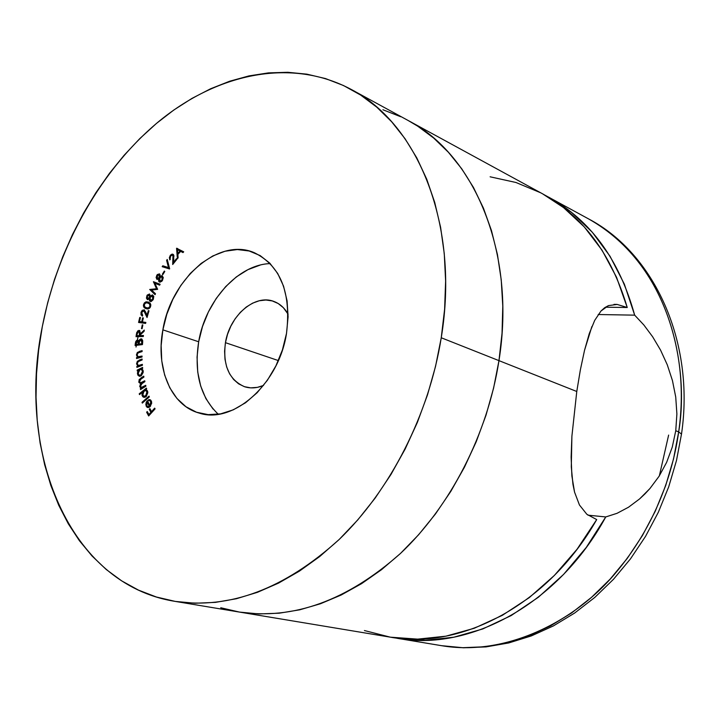 <?xml version="1.0" encoding="UTF-8"?>
<svg xmlns="http://www.w3.org/2000/svg" width="720" height="720" viewBox="0 0 720 720"><rect width="100%" height="100%" fill="white"/><g stroke="black" fill="none" stroke-linecap="round" stroke-linejoin="round"><path stroke-width="1.08" d="M225.441 342.675L278.37 360.576L225.441 342.675L227.547 334.26L230.814 326.214L235.125 318.816L240.327 312.354L246.231 307.062L252.621 303.147L259.254 300.762L265.896 300.006L272.286 300.933L278.181 303.516L283.347 307.674L288.099 314.19C284.634 308.016 279.981 303.795 274.149 301.545C255.051 293.598 229.608 315.495 225.441 342.675C222.615 365.31 229.059 380.016 244.755 386.793C250.74 388.62 256.995 388.161 263.538 385.434L257.373 387.369L250.686 387.855L244.341 386.658L238.572 383.814L233.586 379.467L229.581 373.779L226.683 366.984L225 359.343L224.586 351.135L225.441 342.675M270.225 263.601C238.077 264.474 205.371 300.942 198.666 341.766L162.873 329.85C170.964 278.739 218.655 237.015 254.34 252.711C280.62 265.779 291.348 292.662 286.515 333.36L288.09 316.755L287.082 300.825L283.572 286.2L277.713 273.474L269.784 263.142L260.127 255.564L249.156 250.992L237.303 249.552L225.045 251.235L212.832 255.942L201.114 263.439L190.305 273.438L180.774 285.534L172.854 299.304L166.815 314.253L162.873 329.85L161.154 345.546L161.748 360.792L164.646 375.039L169.767 387.765L176.958 398.475L185.976 406.746L196.524 412.227L208.215 414.648L220.617 413.865L233.244 409.851L245.583 402.732L257.13 392.733L267.399 380.25L275.949 365.787L282.411 349.938L286.515 333.36C278.883 384.093 232.983 424.62 199.062 413.037C170.955 405.441 155.493 368.1 162.873 329.85L198.666 341.766C193.887 373.005 200.43 397.17 218.286 414.252M441.252 337.761L498.969 360.639C516.258 253.224 474.894 155.043 408.33 120.6C474.894 155.043 516.258 253.224 498.969 360.639L441.252 337.761L435.537 366.399L427.545 394.74L417.366 422.424L405.126 449.091L390.996 474.417L375.165 498.087L357.849 519.822L339.282 539.379L319.698 556.551L299.358 571.167L278.523 583.119L257.436 592.326L236.349 598.743L215.487 602.37L195.075 603.234L175.32 601.416L156.393 597.006L138.465 590.112L121.689 580.878L106.182 569.457L92.061 556.011L79.398 540.711L68.274 523.746L58.752 505.296L50.868 485.55L44.64 464.688L40.086 442.899L37.224 420.372L36.036 397.287L36.513 373.815L38.628 350.136L42.345 326.421C58.032 245.637 101.511 168.345 160.2 120.33C218.889 72.9 291.906 57.726 351.207 89.433C418.428 124.128 459.828 225.648 441.252 337.761C428.958 414.693 390.249 490.401 338.976 539.667C284.364 589.005 229.608 609.561 174.708 601.317C69.057 584.28 16.344 452.565 42.345 326.421L47.646 302.841L54.468 279.567L62.757 256.761L72.477 234.576L83.538 213.174L95.886 192.726L109.44 173.376L124.11 155.277L139.806 138.591L156.42 123.453L173.835 110.007L191.943 98.406L210.6 88.767L229.671 81.225L249.003 75.897L268.425 72.891L287.775 72.288L306.864 74.16L325.512 78.57L343.512 85.536L360.666 95.076L376.767 107.154L391.617 121.725L405.027 138.681L416.799 157.905L426.753 179.235L434.736 202.464L440.613 227.358L444.267 253.647L445.617 281.034L444.618 309.186L441.252 337.761M150.786 401.688L150.912 403.848L149.805 405.81L147.447 400.554L146.628 401.571L145.8 404.595L146.97 407.223L148.644 407.493L149.886 406.827L151.713 403.164L150.858 400.275L148.599 399.708L148.599 400.617L149.877 400.671L151.632 401.922L150.786 401.688L149.805 405.81L147.447 400.554L146.052 402.831L146.16 406.152L147.528 407.493L150.12 406.62L151.335 401.049L149.904 399.654L148.599 399.708L148.599 400.617L149.643 400.581L150.786 401.688M139.482 394.596L142.434 392.256L141.975 394.848L142.749 396.738L144.792 397.341L146.169 396.54L147.816 392.76L147.321 390.654L145.782 389.601L146.673 388.899L146.412 388.089L139.221 393.795L139.482 394.596L142.434 392.256L142.146 395.64L143.703 397.323L145.908 396.765L147.618 391.329L145.782 389.601L146.673 388.899L146.412 388.089L139.221 393.795L139.482 394.596M137.268 370.998L138.267 370.503L137.43 372.987L137.835 375.111L139.626 376.299L141.291 375.696L143.145 372.537L143.028 370.269L141.768 368.775L142.704 368.307L142.596 367.425L137.16 370.116L137.268 370.998L138.267 370.503L137.457 373.833L139.158 376.227L140.742 376.029L143.19 371.034L141.768 368.775L142.704 368.307L142.596 367.425L137.16 370.116L137.268 370.998M142.047 357.003L142.056 356.058L137.961 356.733L137.079 354.897L137.916 352.944L142.101 351.567L142.11 350.631L137.349 352.44L136.431 354.888L137.529 357.309L136.548 357.579L136.53 358.515L142.047 357.003L142.056 356.058L138.222 356.841L137.079 354.897L138.195 352.755L142.101 351.567L142.11 350.631L139.266 351.423L136.431 354.888L137.529 357.309L136.548 357.579L136.53 358.515L142.047 357.003M143.298 336.501L143.451 335.502L140.067 335.583L140.148 335.007L144.09 331.317L144.288 330.075L140.346 333.774L139.752 330.597L137.655 330.939L136.026 336.681L143.298 336.501L143.451 335.502L140.067 335.583L140.148 335.007L144.09 331.317L144.288 330.075L140.346 333.774L138.915 330.363L136.782 332.415L136.332 334.683L136.026 336.681L143.298 336.501M145.62 323.415L145.863 322.416L142.389 321.957L143.352 317.943L142.65 317.844L141.696 321.858L139.491 321.561L140.454 317.556L139.752 317.466L138.564 322.461L145.62 323.415L145.863 322.416L142.389 321.957L143.352 317.943L142.65 317.844L141.696 321.858L139.491 321.561L140.454 317.556L139.752 317.466L138.564 322.461L145.62 323.415M150.597 306.612L150.336 303.471L148.275 302.058L145.782 301.905L143.64 304.209L143.424 305.928L144.36 307.8L148.455 308.871L150.219 307.422L150.831 305.118L150.102 303.165L148.275 302.058L146.151 301.806L144.369 302.895L143.424 305.199L143.721 306.972L145.341 308.403L147.717 308.997L149.544 308.259L150.597 306.612M155.493 293.769L151.596 290.07L157.644 289.341L154.917 283.302L159.66 285.165L160.101 284.256L153.441 281.718L156.501 288.747L149.697 289.458L155.061 294.66L155.493 293.769L151.596 290.07L157.644 289.341L154.917 283.302L159.66 285.165L160.101 284.256L153.441 281.718L156.501 288.747L149.697 289.458L155.061 294.66L155.493 293.769M162.783 274.671L164.79 271.494L164.349 271.062L162.351 274.239L162.783 274.671L164.79 271.494L164.349 271.062L162.351 274.239L162.783 274.671M170.739 255.87L172.512 255.15L173.268 256.248L172.692 264.501L176.85 259.326L176.418 258.705L173.592 262.224L173.763 255.15L172.053 254.097L170.361 255.231L169.344 257.661L169.812 259.92L170.739 255.87L172.485 255.141L172.971 255.537L172.692 264.501L176.85 259.326L176.418 258.705L173.592 262.224L173.556 254.781L172.827 254.178L170.361 255.231L169.812 259.92L170.739 255.87M176.562 248.238L177.39 258.678L178.119 257.886L177.849 254.439L180.666 251.37L182.988 252.594L183.699 251.82L176.562 248.238L177.543 248.508L176.562 248.238L177.39 258.678L178.119 257.886L177.849 254.439L180.666 251.37L182.988 252.594L183.699 251.82L176.562 248.238M169.524 268.965L167.238 259.461L166.617 260.352L168.471 267.561L162.792 265.788L162.171 266.679L169.65 268.794L167.238 259.461L166.617 260.352L168.471 267.561L162.792 265.788L162.171 266.679L169.524 268.965M159.606 274.041L157.347 274.482L156.096 277.425L156.879 279.279L158.598 278.865L158.706 281.313L160.074 282.195L162.162 280.863L163.251 277.839L162.216 275.697L160.074 276.3L159.93 274.437L159.255 273.834L156.717 275.319L156.672 279.144L158.598 278.865L159.12 281.844L162.504 280.323L163.224 277.488L162.063 275.616L160.074 276.3L159.606 274.041M149.499 294.03L147.249 295.02L146.403 298.098L147.474 299.637L149.175 298.8L149.571 300.96L151.173 301.536L153.117 299.754L153.711 296.325L152.415 294.903L150.3 296.019L149.382 293.985L146.727 295.974L147.249 299.556L149.175 298.8L150.147 301.455L153.387 299.16L153.711 296.325L152.559 294.948L150.3 296.019L149.499 294.03M141.669 312.534L143.1 310.761L144.27 311.04L147.051 317.511L148.995 310.788L148.329 310.635L147.006 315.198L144.315 309.888L142.227 310.311L141.03 312.327L141.03 314.829L142.398 316.161L142.668 315.216L141.678 314.298L141.669 312.534L141.03 312.327L142.398 316.161L142.668 315.216L141.669 312.534L143.838 310.77L147.051 317.511L148.995 310.788L148.329 310.635L147.006 315.198L144.153 309.825L141.03 312.327L141.669 312.543M142.101 328.671L142.848 324.927L142.254 324.891L141.507 328.635L142.101 328.671L142.848 324.927L142.254 324.891L141.507 328.635L142.101 328.671M142.452 344.583L142.704 340.659L141.759 339.012L140.913 338.868L139.635 339.615L138.807 341.208L137.853 340.146L136.557 340.488L135.621 341.838L135.099 345.51L142.452 344.583L142.713 341.838L141.552 338.922L140.913 338.868L138.807 341.208L137.394 340.119L135.288 343.548L135.099 345.51L142.452 344.583M142.416 365.283L142.362 364.356L138.519 365.544L137.223 363.744L138.006 361.692L142.137 359.928L142.092 359.001L137.349 361.296L136.557 363.807L137.826 366.075L136.836 366.444L136.881 367.371L142.416 365.283L142.362 364.356L138.366 365.508L137.223 363.744L138.231 361.512L142.137 359.928L142.092 359.001L139.239 360.09L136.557 363.807L137.826 366.075L136.836 366.444L136.881 367.371L142.416 365.283M145.908 386.181L145.719 385.317L141.678 387.468L140.436 386.253L140.832 384.426L144.918 381.618L144.729 380.763L140.778 382.923L139.455 381.69L139.77 379.953L143.928 377.055L143.739 376.173L139.176 379.557L138.852 382.32L140.562 383.589L139.734 386.523L141.282 388.134L140.364 388.728L140.544 389.583L145.908 386.181L145.719 385.317L141.399 387.423L140.436 386.253L142.173 383.364L144.918 381.618L144.729 380.763L140.409 382.878L139.455 381.69L141.012 378.918L143.928 377.055L143.739 376.173L140.823 378.045L138.753 381.951L140.562 383.589L139.734 386.523L141.282 388.134L140.364 388.728L140.544 389.583L145.908 386.181M149.337 396.909L149.04 396.126L142.011 402.327L142.308 403.11L149.337 396.909L149.04 396.126L142.011 402.327L142.308 403.11L149.337 396.909M155.079 408.879L154.674 408.141L151.533 411.615L149.904 408.627L149.274 409.32L150.894 412.308L148.896 414.522L147.267 411.534L146.637 412.227L148.662 415.953L155.079 408.879L154.674 408.141L151.533 411.615L149.904 408.627L149.274 409.32L150.894 412.308L148.896 414.522L147.267 411.534L146.637 412.227L148.662 415.953L155.079 408.879M364.41 630.54L390.357 637.173L417.699 639.126L445.878 636.183L474.291 628.254L502.299 615.357L529.209 597.663L554.346 575.478L577.044 549.252L596.7 519.579C548.649 604.494 461.088 650.349 389.772 637.074L238.923 611.991C293.247 620.145 347.04 600.696 400.266 553.644C450.234 506.673 487.548 434.385 498.969 360.639L493.605 388.08L486 415.215L476.244 441.693L464.463 467.19L450.81 491.382L435.465 513.981L418.644 534.717L400.563 553.365L381.465 569.727L361.584 583.65L341.181 595.017L320.481 603.747L299.754 609.813L279.198 613.197L259.047 613.935L239.508 612.09L220.743 607.752L239.508 612.09L259.047 613.935L279.198 613.197L299.754 609.813L320.481 603.747L341.181 595.017L361.584 583.65L381.465 569.727L400.563 553.365L418.644 534.717L435.465 513.981L450.81 491.382L464.463 467.19L476.244 441.693L486 415.215L493.605 388.08L498.969 360.639C487.548 434.385 450.234 506.673 400.266 553.644C347.04 600.696 293.247 620.145 238.896 611.991L174.735 601.326M382.905 109.746L400.716 116.73L382.905 109.746M408.123 120.483L417.699 126.171L433.665 138.042L448.407 152.28L461.736 168.795L473.472 187.461L483.426 208.116L491.463 230.562L497.439 254.565L501.237 279.882L502.785 306.207L502.038 333.234L498.969 360.639L502.038 333.234L502.785 306.207L501.237 279.882L497.439 254.565L491.463 230.562L483.426 208.116L473.472 187.461L461.736 168.795L448.407 152.28L433.665 138.042L417.699 126.171L408.123 120.483M260.037 265.131L247.923 269.658L236.313 276.93L225.621 286.659L216.216 298.458L208.413 311.904L202.5 326.511L198.666 341.766L197.055 357.138L197.73 372.078L200.691 386.046L205.866 398.538L213.075 409.068M183.069 252.504L180.666 251.37L183.069 252.504M177.921 254.367L177.849 253.467L177.921 254.367M177.552 249.678L177.462 248.589L177.552 249.678M180.828 251.433L177.471 249.651L180.9 251.352L177.471 249.651L180 251.01L177.768 253.44L178.506 253.719L177.768 253.44L177.471 249.651L177.768 253.44L180 251.01L180.828 251.433M170.307 259.308L170.235 258.858L170.307 259.308M171.09 255.51L170.361 255.231L171.09 255.51M172.953 254.448L171.612 255.177L173.241 254.43M174.303 262.494L173.592 262.224L174.303 262.494M173.745 263.187L173.826 262.314L173.745 263.187M173.871 259.2L173.205 258.948L173.871 259.2M174.006 256.113L172.485 255.141M163.107 266.967L163.701 266.13L162.792 265.788L169.38 267.903L168.471 267.561L169.38 267.903L167.517 260.694L166.617 260.352L167.544 260.649L169.38 267.903L163.701 266.13L163.107 266.967M162.927 274.455L162.351 274.239L162.927 274.455M160.929 276.606L160.074 276.3L160.929 276.606M159.615 281.646L160.056 282.195L159.12 281.844L160.029 282.177L159.372 280.647M159.165 279.072L158.598 278.865L159.165 279.072M157.392 279.396L156.672 279.144L157.392 279.396M157.5 279.396L157.005 278.046L157.5 279.396M157.383 275.571L156.717 275.319L157.383 275.571M159.021 274.257L159.66 274.095M163.116 277.335L162.27 276.858M161.694 281.43L160.83 281.475L161.694 281.43M158.832 278.721L159.309 278.514M157.23 275.823L158.859 274.779L159.993 275.238L159.084 274.905L159.12 277.38L159.741 277.605L157.185 278.262L157.626 275.256L158.868 274.779L159.489 276.003L158.922 277.677L157.653 278.433L156.888 277.803L157.23 275.823M160.326 276.948L160.398 276.417M158.094 278.586L157.401 278.388M159.624 277.794L161.982 276.75L161.982 279.864L162.621 280.098L159.642 280.98L160.137 277.11L161.721 276.597L162.504 278.136L161.748 280.233L160.128 281.196L159.183 280.125L159.624 277.794M160.551 281.304L159.939 281.151M155.241 294.282L149.697 289.458L157.41 289.08L156.501 288.747L157.41 289.08L154.278 282.195L153.369 281.871L154.341 282.06L157.41 289.08L150.606 289.782L155.241 294.282M159.678 285.147L154.917 283.302L159.678 285.147M150.984 296.262L150.3 296.019L150.984 296.262M150.687 301.518L150.102 300.105L150.507 301.311M149.796 299.016L149.175 298.8L149.796 299.016M147.843 299.646L147.465 299.034M147.366 296.199L146.727 295.974L147.366 296.199M148.473 294.966L149.814 294.246L148.473 294.966M150.561 296.109L150.606 296.622L150.561 296.109M148.554 298.917L147.636 298.593L147.321 296.307L149.004 294.948L149.49 297.279L147.717 298.629L148.797 298.98M149.085 294.975L149.994 295.299L149.085 294.975L149.49 297.279L150.093 297.495L147.636 298.593L147.321 296.307L149.085 294.975M153.81 296.883L152.325 295.956L152.784 298.863L150.561 300.51L150.075 297.54L152.226 295.92L153.054 296.217M152.784 298.863L153.414 299.088L152.784 298.863L151.173 300.582L150.066 300.06L149.922 297.981L151.065 296.199L152.811 296.397L152.784 298.863M146.484 308.817L144.342 306.315L144.837 307.62L146.484 308.817M144.27 304.434L143.64 304.209L144.27 304.434M147.411 302.085L145.548 302.922L148.59 302.193M149.301 303.444L150.795 304.659L148.887 303.282M149.58 308.205L147.69 308.214M147.249 308.07L144.846 306.981L144.144 305.559L144.891 303.399L146.889 302.715L150.462 304.236L149.553 303.912L150.003 306.369L150.606 306.576L150.003 306.369L148.554 307.944L146.322 307.755L149.616 308.196M146.808 307.908L144.639 306.765L144.288 304.398L146.025 302.76L148.401 303.129L149.931 304.443L150.003 306.369L148.257 308.025L146.79 307.899M142.452 315.981L141.777 314.496M142.911 310.842L144.558 310.032L142.911 310.842M147.654 315.423L147.006 315.198L147.654 315.423M148.977 310.86L148.329 310.635L148.977 310.86M146.223 313.371L147.384 316.35L146.223 313.371L145.305 313.065L146.223 313.371L143.937 310.806M142.056 315.414L141.813 314.712M145.998 312.831L145.575 311.913M145.413 311.625L144.918 311.157M139.518 322.587L139.743 321.651L139.518 322.587M140.418 317.691L139.752 317.466L140.418 317.691M140.409 321.867L142.641 322.038L140.409 321.867M143.316 318.069L142.65 317.844L143.316 318.069M143.307 322.263L145.818 322.596L143.307 322.263M142.812 325.08L142.254 324.891L142.812 325.08M136.998 336.654L137.133 335.736L136.998 336.654M137.007 334.899L136.332 334.683L137.007 334.899M140.553 334.17L139.635 333.873L139.356 335.601L140.274 335.898L136.89 335.655L137.439 332.631L136.782 332.415L137.439 332.631L139.059 331.443L139.635 333.873L140.463 334.719L140.598 333.855M138.321 331.515L139.833 330.669L138.915 330.363L139.842 330.669L138.564 331.245M141.183 334.044L140.346 333.774L141.183 334.044M140.985 335.88L143.406 335.826L140.985 335.88M137.16 333.891L138.762 331.407L139.329 331.596L139.356 335.601L136.89 335.655L140.274 335.898L136.89 335.655L137.16 333.891M139.059 331.443L139.671 331.704M136.053 345.384L136.143 344.52L136.053 345.384M135.972 343.764L135.288 343.548L135.972 343.764M138.06 336.951L137.025 341.226L138.312 340.416L137.394 340.119L138.348 340.416L137.475 340.776M139.41 341.397L138.807 341.208L139.41 341.397M140.58 339.885L141.831 339.165L140.913 338.868L141.975 339.156L141.165 339.399M142.506 344.016L138.996 344.052L139.32 341.712L140.832 339.912L141.939 342.459L142.632 342.684L141.939 342.459L141.822 343.692L142.515 343.917L138.996 344.052L142.506 344.016M139.212 344.124L135.909 344.448L137.295 341.154L138.312 343.575L139.023 343.8L138.312 343.575L138.258 344.151L139.212 344.124M139.212 342.234L137.655 341.181M138.258 344.151L135.909 344.448L139.176 344.439L135.909 344.448L137.07 341.208L138.267 341.883L138.258 344.151M139.059 343.485L139.896 340.497L141.462 340.074L141.822 343.692L138.996 344.052L139.059 343.485M137.466 358.263L136.548 357.579L138.447 357.597L137.529 357.309L138.447 357.597L137.52 356.337L138.447 357.597L137.466 358.263M137.088 355.095L136.431 354.888L137.088 355.095M138.744 352.323L140.193 351.711L139.266 351.423L142.101 351.18L139.203 352.062M138.852 357.003L142.047 356.607L140.346 357.066M137.781 367.038L136.836 366.444L138.753 366.354L137.826 366.075L138.753 366.354L137.637 364.986L138.753 366.354L137.781 367.038M137.25 364.014L136.557 363.807L137.25 364.014M138.429 361.386L140.166 360.369L139.239 360.09L142.119 359.631L138.699 361.143M138.366 365.508L139.752 365.841L138.825 365.562L142.398 364.977L140.094 365.787M138.105 370.584L137.16 370.116L138.078 370.395L142.686 368.118L138.105 370.584M139.626 376.299L138.762 375.39M138.267 374.076L137.457 373.833L138.267 374.076M138.798 370.665L138.267 370.503L138.798 370.665M143.001 370.296L141.345 369.432M139.455 375.273L141.579 375.399L139.383 375.246L138.123 373.428L140.004 369.576L141.291 369.414L142.542 371.259L140.661 375.12L141.579 375.399L140.247 375.507M142.542 371.259L143.226 371.475L142.542 371.259L141.471 374.49L140.229 375.273L139.005 375.075L138.096 372.861L139.185 370.188L140.436 369.414L141.66 369.594L142.542 371.259M141.309 389.097L140.364 388.728L142.209 388.413L141.282 388.134L142.209 388.413L141.309 389.097M141.777 388.287L140.337 387.693L141.264 387.963L140.679 386.865L141.777 388.287M140.625 386.784L139.734 386.523L140.625 386.784M141.453 383.859L140.562 383.589L141.453 383.859M140.544 383.589L139.698 382.32L140.499 383.562M139.635 382.212L138.753 381.951L139.635 382.212M140.634 379.17L141.75 378.324L140.823 378.045L141.75 378.324L143.91 376.938L140.634 379.17M140.463 382.887L141.336 383.148L144.9 381.519L142.623 382.914M141.399 387.423L142.326 387.693L145.881 386.073L144.36 387.045M142.173 383.103L141.291 383.13M140.148 394.065L139.221 393.795L140.148 394.065L143.64 391.302L140.148 394.065M144.558 390.564L146.673 388.89L144.558 390.564M146.367 389.781L145.782 389.601L146.367 389.781M143.982 397.278L142.146 395.64L142.974 395.541L143.676 397.008M142.947 392.409L142.434 392.256L142.947 392.409M147.654 391.446L146.727 390.681M146.178 396.459L144.873 396.63L146.358 396.351M142.767 395.064L144.081 390.879L145.773 390.411L147.771 391.968L146.979 391.734L145.674 395.919L146.529 396.171L143.946 396.36L142.65 394.533L143.334 391.689L145.8 390.411L147.096 392.265L146.313 395.235L143.955 396.36L142.767 395.064M142.911 402.579L142.011 402.327L142.911 402.579M151.56 401.661L150.57 400.851L151.56 401.661M149.526 400.554L148.599 399.708L150.363 399.843L149.526 400.554M148.005 407.556L146.16 406.152L147.087 406.413L146.853 405.729L148.005 407.556M146.691 403.02L146.052 402.831L146.691 403.02M147.474 401.967L147.843 401.427L147.474 401.967M150.624 406.035L149.805 405.81L150.624 406.035M150.147 406.53L149.832 405.81L150.147 406.53L148.653 406.782M147.267 401.913L149.22 406.26L147.798 406.548L146.763 405.549L147.267 401.913L148.176 402.165L147.267 401.913L149.22 406.26L148.554 406.539L147.231 406.233L146.619 405.144L147.267 401.913M149.157 415.413L147.573 412.488L146.637 412.227L147.708 412.335L149.157 415.413M149.751 414.756L148.896 414.522L149.751 414.756M151.749 412.551L150.894 412.308L151.749 412.551M151.785 412.506L150.201 409.581L149.274 409.32L150.336 409.428L151.785 412.506M152.388 411.849L151.533 411.615L152.388 411.849M136.017 347.058L136.26 345.771M139.311 331.533L139.509 330.705M591.876 326.556L584.532 350.298L580.365 369.855L576.774 391.491L571.896 436.23L571.293 466.884L572.958 484.38L574.551 492.102L579.438 504.981L586.836 514.278L596.7 519.579L586.836 514.278L579.438 504.981L574.551 492.102L571.887 475.965L571.131 457.119L571.896 436.23L576.774 391.491L498.969 360.639L576.774 391.491L580.365 369.855L584.532 350.298L589.257 333.63L594.702 320.382L601.002 310.995L608.454 305.613L617.166 304.434L627.237 307.503L616.536 277.272L602.055 250.218L584.244 226.872L563.589 207.63L542.484 193.77M540.648 192.78L515.97 182.493L490.122 176.805M594.702 320.382L601.002 310.995L604.584 307.773L608.454 305.613L617.166 304.434L627.237 307.503L605.43 307.197L627.237 307.503C611.415 254.178 583.209 216.288 542.601 193.833L408.537 120.708M548.946 197.289C590.76 220.473 619.335 259.758 634.671 315.153L624.339 284.121L610.047 256.275L592.254 232.191L571.482 212.31L545.76 195.606L588.627 218.934C673.983 267.183 688.887 372.924 678.672 431.892L681.507 434.115L678.672 431.892C692.244 339.165 651.987 251.991 588.627 218.934C654.57 253.548 694.98 341.973 681.552 433.764L676.467 460.593L668.682 486.9L658.314 512.298L645.516 536.4L630.504 558.828L613.503 579.276L594.783 597.429L574.632 613.053L553.356 625.941L531.279 635.94L508.725 642.951L486.027 646.902L463.509 647.793L441.495 645.669L462.762 647.703L484.605 646.776L506.718 642.843L528.804 635.859L550.53 625.878L571.572 612.972L591.597 597.276L610.263 578.988L627.282 558.36L642.348 535.689L655.218 511.308L665.667 485.613L673.524 458.991L678.672 431.892L675.756 430.731L678.672 431.892C673.065 471.843 656.262 524.925 614.943 573.741C574.029 622.341 504.621 656.577 441.495 645.669L396.936 638.262M660.564 350.118L652.617 336.735L643.878 325.008L634.671 315.153L598.185 314.523L634.671 315.153L643.878 325.008L652.617 336.735L660.564 350.118L667.269 364.779L672.453 380.583L675.729 397.017L676.89 413.973L675.756 430.731L672.282 447.057L666.657 462.303L659.07 476.28L649.944 488.52L644.877 493.983L639.585 498.933L628.533 507.213L617.076 513.297L605.754 516.942L587.943 515.169L605.754 516.942C558.522 604.062 469.386 651.834 396.9 638.262L425.268 640.305L453.906 637.2L482.76 628.956L511.137 615.591L538.326 597.285L563.607 574.398L586.296 547.398L605.754 516.942M672.453 380.583L675.729 397.017L676.89 413.973L675.756 430.731L672.282 447.057L666.657 462.303L659.07 476.28M649.944 488.52L639.585 498.933L628.533 507.213L617.076 513.297M659.358 475.821L668.628 435.078M351.414 89.55L408.33 120.6M158.859 274.779L159.768 275.112M161.703 276.588L162.603 276.921M149.004 294.948L149.922 295.263M147.717 298.629L148.626 298.944M152.226 295.92L153.135 296.235M150.66 300.555L151.569 300.87M143.838 310.77L144.756 311.085M141.201 339.939L142.128 340.236M138.222 356.841L139.14 357.129M145.773 390.411L146.7 390.681M143.946 396.36L144.873 396.63M149.661 400.59L150.57 400.851M147.798 406.548L148.725 406.809M616.797 304.398L613.998 304.362"/></g></svg>
